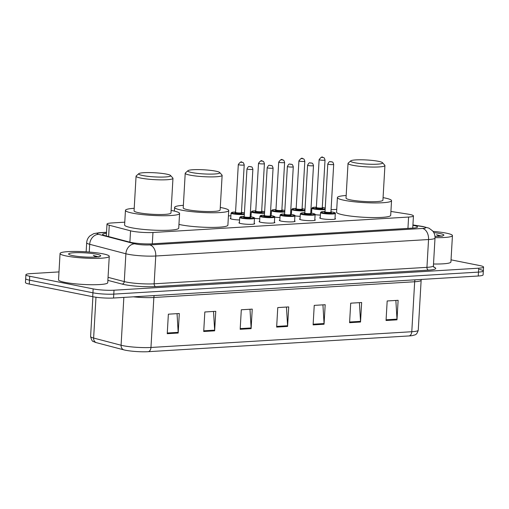 <?xml version="1.0" encoding="UTF-8"?>
<svg xmlns="http://www.w3.org/2000/svg" width="509" height="509" viewBox="0 0 509 509"><rect width="100%" height="100%" fill="white"/><g stroke="black" fill="none" stroke-linecap="round" stroke-linejoin="round"><path stroke-width="0.76" d="M239.58 219.971A7.889 1.018 -176.7 0 1 232.301 219.245A7.889 1.018 -176.7 0 1 230.259 218.437A7.889 1.018 -176.7 0 1 230.774 218.113M335.017 218.437A7.889 1.018 -176.7 0 1 335.488 218.819A7.889 1.018 -176.7 0 1 330.417 219.474A7.889 1.018 -176.7 0 1 321.777 218.717A7.889 1.018 -176.7 0 1 319.741 217.909A7.889 1.018 -176.7 0 1 320.25 217.585M314.81 219.653A7.889 1.018 -176.7 0 1 315.281 220.034A7.889 1.018 -176.7 0 1 310.216 220.69A7.889 1.018 -176.7 0 1 301.576 219.933A7.889 1.018 -176.7 0 1 299.534 219.131A7.889 1.018 -176.7 0 1 300.049 218.806M254.201 223.311A7.889 1.018 -176.7 0 1 254.672 223.693A7.889 1.018 -176.7 0 1 249.601 224.348A7.889 1.018 -176.7 0 1 240.961 223.591A7.889 1.018 -176.7 0 1 238.925 222.789A7.889 1.018 -176.7 0 1 239.434 222.465M274.402 222.096A7.889 1.018 -176.7 0 1 274.873 222.478A7.889 1.018 -176.7 0 1 269.808 223.133A7.889 1.018 -176.7 0 1 261.168 222.376A7.889 1.018 -176.7 0 1 259.126 221.568A7.889 1.018 -176.7 0 1 259.641 221.243M294.609 220.874A7.889 1.018 -176.7 0 1 295.08 221.256A7.889 1.018 -176.7 0 1 290.009 221.911A7.889 1.018 -176.7 0 1 281.369 221.154A7.889 1.018 -176.7 0 1 279.333 220.346A7.889 1.018 -176.7 0 1 279.842 220.022M124.769 222.172L111.853 222.955A14.786 1.902 3.3 0 0 106.998 224.075A14.786 1.902 3.3 0 0 109.27 225.239L130.552 230.812A14.786 1.902 3.3 0 0 132.111 231.169A14.786 1.902 3.3 0 0 152.961 232.486L408.593 217.05A14.786 1.902 3.3 0 0 413.448 215.931A14.786 1.902 3.3 0 0 407.741 214.085L390.918 211.445M336.729 209.377L331.073 209.721M311.724 210.885L310.872 210.942M291.517 212.107L290.664 212.158M271.316 213.328L270.464 213.379M251.109 214.55L250.256 214.601M230.908 215.765L228.426 215.918M259.781 218.755A7.889 1.018 -176.7 0 1 254.487 218.342M279.988 217.534A7.889 1.018 -176.7 0 1 274.688 217.12M300.189 216.312A7.889 1.018 -176.7 0 1 294.896 215.899M320.396 215.097A7.889 1.018 -176.7 0 1 315.096 214.683M106.464 233.389A14.786 1.902 3.3 0 0 102.595 234.439A14.786 1.902 3.3 0 0 104.86 235.597L129.871 242.157A14.786 1.902 3.3 0 0 131.424 242.507A14.786 1.902 3.3 0 0 152.28 243.824L412.665 228.108A14.786 1.902 3.3 0 0 417.514 226.982A14.786 1.902 3.3 0 0 412.907 225.322M451.038 259.844L479.726 265.564A14.786 1.902 -176.7 0 1 483.55 267.072A14.786 1.902 -176.7 0 1 478.702 268.198L114.01 290.213A14.786 1.902 -176.7 0 1 93.153 288.896L29.719 276.253A14.786 1.902 -176.7 0 1 25.902 274.739A14.786 1.902 -176.7 0 1 30.75 273.619L58.993 271.914M479.503 269.465A14.786 1.902 -176.7 0 1 483.327 270.979L483.098 274.885A14.786 1.902 -176.7 0 1 478.25 276.005L113.558 298.019A14.786 1.902 -176.7 0 1 92.708 296.702L29.274 284.06L29.497 280.154A14.786 1.902 -176.7 0 1 25.673 278.646A14.786 1.902 -176.7 0 0 29.497 280.154L92.931 292.802L29.497 280.154L29.719 276.253M113.558 298.019L113.781 294.119A14.786 1.902 -176.7 0 1 92.931 292.802A14.786 1.902 -176.7 0 0 113.781 294.119L478.473 272.105L113.781 294.119L114.01 290.213M483.327 270.979A14.786 1.902 -176.7 0 1 478.473 272.105A14.786 1.902 -176.7 0 0 483.327 270.979L483.55 267.072M409.141 335.934A4.931 3.308 -93.5 0 0 411.787 331.728A19.717 2.539 3.3 0 0 418.258 330.226C416.566 335.66 414.822 334.655 412.704 335.533A16.167 2.081 -176.7 0 1 409.141 335.934L148.316 351.681A16.167 2.081 -176.7 0 1 125.513 350.243A16.167 2.081 -176.7 0 1 123.814 349.855L96.354 342.659A16.167 2.081 -176.7 0 1 95.514 342.417L93.478 341.545C92.39 341.584 91.435 339.904 90.602 336.5A19.717 2.539 3.3 0 0 93.624 338.046A4.931 4.117 104.7 0 0 96.354 342.659M395.862 300.444L396.995 319.143A3.945 2.647 86.5 0 1 396.995 319.83L398.121 300.31L387.177 300.972L386.051 320.492L396.995 319.83M359.399 302.645L360.525 321.344A3.945 2.647 86.5 0 1 360.525 322.032L361.651 302.511L350.707 303.173L349.581 322.693L360.525 322.032M322.929 304.846L324.055 323.546A3.945 2.647 86.5 0 1 324.055 324.233L325.181 304.713L314.238 305.375L313.111 324.895L324.055 324.233M177.049 313.652L178.175 332.352A3.945 2.647 86.5 0 1 178.182 333.039L179.302 313.519L168.364 314.18L167.238 333.694L178.182 333.039M213.519 311.451L214.645 330.15A3.945 2.647 86.5 0 1 214.645 330.837L215.771 311.317L204.834 311.979L203.708 331.493L214.645 330.837M249.989 309.249L251.115 327.949A3.945 2.647 86.5 0 1 251.115 328.636L252.241 309.116L241.304 309.777L240.178 329.291L251.115 328.636M286.459 307.048L287.585 325.747A3.945 2.647 86.5 0 1 287.585 326.434L288.711 306.914L277.768 307.576L276.648 327.096L287.585 326.434M29.274 284.06A14.786 1.902 -176.7 0 1 25.45 282.546L25.902 274.739M102.894 253.813A24.642 3.175 -176.7 0 1 109.263 256.332A24.642 3.175 -176.7 0 1 93.427 258.381A24.642 3.175 -176.7 0 1 66.424 256.014A24.642 3.175 -176.7 0 1 60.056 253.495A24.642 3.175 -176.7 0 1 75.892 251.446A24.642 3.175 -176.7 0 1 102.894 253.813M109.263 256.332L107.743 282.686A24.642 3.175 -176.7 0 1 91.906 284.735A24.642 3.175 -176.7 0 1 64.904 282.368A24.642 3.175 -176.7 0 1 58.535 279.848L60.056 253.495M72.768 255.633A16.072 2.068 -176.7 0 1 68.734 254.265A16.072 2.068 -176.7 0 1 77.979 252.649A16.072 2.068 -176.7 0 1 96.551 254.195A16.072 2.068 -176.7 0 1 100.553 256.097A16.072 2.068 -176.7 0 1 89.387 257.166A16.072 2.068 -176.7 0 1 72.768 255.633M98.956 257.013L93.344 255.442L96.195 257.007M97.703 256.86L93.344 255.442M166.507 174.116A16.021 2.061 -176.7 0 1 170.528 175.478A16.021 2.061 -176.7 0 1 161.315 177.087A16.021 2.061 -176.7 0 1 142.8 175.548A16.021 2.061 -176.7 0 1 138.811 173.645A16.021 2.061 -176.7 0 1 149.939 172.589A16.021 2.061 -176.7 0 1 166.507 174.116M170.528 175.478L172.831 178.016A18.483 2.38 -176.7 0 1 172.965 178.335A18.483 2.38 -176.7 0 1 161.092 179.868A18.483 2.38 -176.7 0 1 140.84 178.093A18.483 2.38 -176.7 0 1 136.062 176.203A18.483 2.38 -176.7 0 1 136.234 175.904L138.811 173.645M136.062 176.203L134.064 210.853A18.483 2.38 3.3 0 0 138.842 212.743A18.483 2.38 3.3 0 0 159.094 214.518A18.483 2.38 3.3 0 0 170.967 212.978L172.965 178.335M171.113 210.427A27.111 3.493 -176.7 0 1 172.576 210.707A27.111 3.493 -176.7 0 1 179.582 213.475A27.111 3.493 -176.7 0 1 162.161 215.733A27.111 3.493 -176.7 0 1 132.461 213.125A27.111 3.493 -176.7 0 1 125.449 210.357A27.111 3.493 -176.7 0 1 134.211 208.302M179.582 213.475L178.735 228.115A27.111 3.493 -176.7 0 1 161.315 230.367A27.111 3.493 -176.7 0 1 131.615 227.765A27.111 3.493 -176.7 0 1 124.61 224.997L125.449 210.357M215.67 171.145A16.021 2.061 -176.7 0 1 219.684 172.506A16.021 2.061 -176.7 0 1 210.471 174.116A16.021 2.061 -176.7 0 1 191.963 172.576A16.021 2.061 -176.7 0 1 187.974 170.68A16.021 2.061 -176.7 0 1 199.102 169.618A16.021 2.061 -176.7 0 1 215.67 171.145M219.684 172.506L221.988 175.045A18.483 2.38 -176.7 0 1 222.128 175.363A18.483 2.38 -176.7 0 1 210.249 176.903A18.483 2.38 -176.7 0 1 189.997 175.128A18.483 2.38 -176.7 0 1 185.219 173.238A18.483 2.38 -176.7 0 1 185.397 172.939L187.974 170.68M185.219 173.238L183.221 207.882A18.483 2.38 3.3 0 0 187.999 209.772A18.483 2.38 3.3 0 0 208.251 211.547A18.483 2.38 3.3 0 0 220.13 210.013L222.128 175.363M220.276 207.462A27.111 3.493 -176.7 0 1 221.733 207.736A27.111 3.493 -176.7 0 1 228.738 210.51A27.111 3.493 -176.7 0 1 211.318 212.762A27.111 3.493 -176.7 0 1 181.618 210.16A27.111 3.493 -176.7 0 1 174.612 207.386A27.111 3.493 -176.7 0 1 183.374 205.337M228.738 210.51L227.898 225.15A27.111 3.493 -176.7 0 1 210.478 227.402A27.111 3.493 -176.7 0 1 180.771 224.8A27.111 3.493 -176.7 0 1 178.952 224.405M378.467 161.321A16.021 2.061 -176.7 0 1 382.488 162.683A16.021 2.061 -176.7 0 1 373.275 164.292A16.021 2.061 -176.7 0 1 354.76 162.753A16.021 2.061 -176.7 0 1 350.771 160.85A16.021 2.061 -176.7 0 1 361.899 159.794A16.021 2.061 -176.7 0 1 378.467 161.321M382.488 162.683L384.785 165.221A18.483 2.38 -176.7 0 1 384.925 165.54A18.483 2.38 -176.7 0 1 373.046 167.073A18.483 2.38 -176.7 0 1 352.794 165.298A18.483 2.38 -176.7 0 1 348.022 163.408A18.483 2.38 -176.7 0 1 348.194 163.109L350.771 160.85M348.022 163.408L346.025 198.058A18.483 2.38 3.3 0 0 350.796 199.948A18.483 2.38 3.3 0 0 371.048 201.723A18.483 2.38 3.3 0 0 382.927 200.183L384.925 165.54M383.073 197.638A27.111 3.493 -176.7 0 1 384.53 197.912A27.111 3.493 -176.7 0 1 391.542 200.68A27.111 3.493 -176.7 0 1 374.121 202.938A27.111 3.493 -176.7 0 1 344.415 200.33A27.111 3.493 -176.7 0 1 337.41 197.562A27.111 3.493 -176.7 0 1 346.171 195.507M391.542 200.68L390.696 215.32A27.111 3.493 -176.7 0 1 373.275 217.578A27.111 3.493 -176.7 0 1 343.575 214.97A27.111 3.493 -176.7 0 1 336.564 212.202L337.41 197.562M432.987 231.385A24.642 3.175 -176.7 0 1 446.069 233.097A24.642 3.175 -176.7 0 1 452.437 235.616A24.642 3.175 -176.7 0 1 435.03 237.646M452.437 235.616L450.917 261.97A24.642 3.175 -176.7 0 1 433.515 263.999M433.783 232.613A16.072 2.068 -176.7 0 1 439.725 233.485A16.072 2.068 -176.7 0 1 443.727 235.387A16.072 2.068 -176.7 0 1 434.979 236.462M442.13 236.297L436.518 234.732L439.369 236.297M440.877 236.144L436.518 234.732M129.897 242.163L130.552 230.812M152.306 243.824L152.961 232.486M108.614 236.583L109.27 225.239M407.944 228.388L408.593 217.05M106.521 232.428L100.311 232.804A9.856 1.272 3.3 0 0 98.587 234.325L134.777 243.811A9.856 1.272 3.3 0 0 135.808 244.046A9.856 1.272 3.3 0 0 149.71 244.924L422.502 228.458A9.856 1.272 3.3 0 0 423.189 226.696A9.856 1.272 3.3 0 0 421.929 226.48L412.92 225.061M421.929 226.48A9.856 5.936 98.9 0 1 422.896 226.499L428.972 228.153L432.561 230.857C434.311 232.925 435.125 235.317 435.01 238.034A19.717 2.539 -176.7 0 1 428.546 239.535L155.754 256.002A19.717 2.539 -176.7 0 1 127.956 254.246A19.717 2.539 -176.7 0 1 125.882 253.775L124.279 281.592A19.717 2.539 3.3 0 0 126.353 282.062A19.717 2.539 3.3 0 0 154.151 283.812L426.943 267.346A19.717 2.539 3.3 0 0 433.407 265.851L434.024 267.403M433.763 267.117A22.18 2.857 -176.7 0 1 428.451 270.12L155.665 286.58A2.462 1.654 86.5 0 1 154.151 283.812L155.754 256.002A9.856 6.617 -93.5 0 0 149.71 244.924M155.665 286.58A22.18 2.857 -176.7 0 1 124.387 284.607A22.18 2.857 -176.7 0 1 122.052 284.079L107.876 280.364M93.153 288.896L92.708 296.702M478.702 268.198L478.25 276.005M134.777 243.811A9.856 8.233 104.7 0 0 125.882 253.775L89.692 244.288L89.247 252.05M98.587 234.325A9.856 8.233 104.7 0 0 89.692 244.288A19.717 2.539 -176.7 0 1 86.67 242.742L86.148 251.828M108.048 277.335L124.279 281.592A2.462 2.061 -75.3 0 1 122.052 284.079M422.502 228.458A9.856 6.617 -93.5 0 1 428.546 239.535L426.943 267.346A2.462 1.654 86.5 0 0 428.451 270.12M100.311 232.804A9.856 6.617 -93.5 0 0 99.153 232.721L93.79 233.631L89.921 235.909C87.955 237.76 86.867 240.044 86.67 242.742M415.07 279.823A4.931 3.308 -93.5 0 0 414.67 281.757L153.845 297.498A19.717 2.539 -176.7 0 1 133.409 296.823M421.261 279.447L421.14 280.255A19.717 2.539 -176.7 0 1 414.67 281.757L411.787 331.728L150.963 347.469A4.931 3.308 86.5 0 1 148.316 351.681M95.978 297.237L93.624 338.046L121.085 345.242A19.717 2.539 3.3 0 0 123.159 345.713A19.717 2.539 3.3 0 0 150.963 347.469L153.845 297.498A4.931 3.308 -93.5 0 1 154.246 295.564M123.814 349.855A4.931 4.117 104.7 0 1 121.085 345.242L123.846 297.402M287.585 325.747L276.686 326.403M251.115 327.949L240.216 328.604M214.645 330.15L203.746 330.805M178.175 332.352L167.276 333.007M324.055 323.546L313.156 324.201M360.525 321.344L349.626 322M396.995 319.143L386.089 319.798M241.635 218.202A7.393 0.954 -176.7 0 1 239.726 217.451L240.407 216.758L244.231 216.408A6.903 0.891 3.3 0 0 242.029 217.693A6.903 0.891 3.3 0 0 251.758 218.31A6.903 0.891 3.3 0 0 252.241 217.076A6.903 0.891 3.3 0 0 250.135 216.751L252.311 217.082C254.303 217.61 255.028 218.017 254.487 218.297A7.393 0.954 -176.7 0 1 249.734 218.915A7.393 0.954 -176.7 0 1 241.635 218.202M250.212 217.362A3.448 0.445 -176.7 0 1 249.086 217.865A3.448 0.445 -176.7 0 1 244.581 217.54A3.448 0.445 -176.7 0 1 244.6 216.942M250.116 217.069L252.871 169.249A2.959 0.382 -176.7 0 1 250.975 169.491A2.959 0.382 -176.7 0 1 247.73 169.211A2.959 0.382 -176.7 0 1 246.967 168.905L244.212 216.726A2.959 0.382 3.3 0 0 244.975 217.031A2.959 0.382 3.3 0 0 248.214 217.311A2.959 0.382 3.3 0 0 250.116 217.069L250.263 217.407L249.62 217.228M250.428 166.615L249.696 166.659L250.428 166.615M261.842 216.987A7.393 0.954 -176.7 0 1 259.927 216.23L260.608 215.536L264.432 215.186A6.903 0.891 3.3 0 0 262.23 216.471A6.903 0.891 3.3 0 0 271.965 217.088A6.903 0.891 3.3 0 0 272.442 215.861A6.903 0.891 3.3 0 0 270.336 215.536L272.512 215.861C274.51 216.389 275.235 216.796 274.695 217.082A7.393 0.954 -176.7 0 1 269.942 217.693A7.393 0.954 -176.7 0 1 261.842 216.987M270.413 216.14A3.448 0.445 -176.7 0 1 269.293 216.643A3.448 0.445 -176.7 0 1 264.788 216.319A3.448 0.445 -176.7 0 1 264.801 215.721M270.317 215.848L273.078 168.027A2.959 0.382 -176.7 0 1 271.176 168.269A2.959 0.382 -176.7 0 1 267.938 167.989A2.959 0.382 -176.7 0 1 267.174 167.684L264.413 215.511A2.959 0.382 3.3 0 0 265.176 215.81A2.959 0.382 3.3 0 0 268.421 216.096A2.959 0.382 3.3 0 0 270.317 215.848L270.464 216.185L269.821 216.007M270.629 165.393L269.897 165.438L270.629 165.393M282.043 215.765A7.393 0.954 -176.7 0 1 280.135 215.008L280.815 214.321L284.639 213.971A6.903 0.891 3.3 0 0 282.438 215.256A6.903 0.891 3.3 0 0 292.166 215.867A6.903 0.891 3.3 0 0 292.65 214.639A6.903 0.891 3.3 0 0 290.544 214.314L292.72 214.645C294.711 215.167 295.436 215.574 294.896 215.861A7.393 0.954 -176.7 0 1 290.143 216.478A7.393 0.954 -176.7 0 1 282.043 215.765M290.614 214.919A3.448 0.445 -176.7 0 1 289.494 215.422A3.448 0.445 -176.7 0 1 284.989 215.103A3.448 0.445 -176.7 0 1 285.002 214.499M290.524 214.626L293.279 166.806A2.959 0.382 -176.7 0 1 291.383 167.054A2.959 0.382 -176.7 0 1 288.139 166.767A2.959 0.382 -176.7 0 1 287.375 166.468L284.62 214.289A2.959 0.382 3.3 0 0 285.384 214.588A2.959 0.382 3.3 0 0 288.622 214.874A2.959 0.382 3.3 0 0 290.524 214.626L290.671 214.97L290.028 214.785M290.836 164.172L290.105 164.216L290.836 164.172M302.251 214.543A7.393 0.954 -176.7 0 1 300.335 213.786L301.016 213.099L304.84 212.749A6.903 0.891 3.3 0 0 302.639 214.034A6.903 0.891 3.3 0 0 312.373 214.652A6.903 0.891 3.3 0 0 312.85 213.417A6.903 0.891 3.3 0 0 310.744 213.093L312.92 213.424C314.918 213.952 315.644 214.353 315.103 214.639A7.393 0.954 -176.7 0 1 310.35 215.256A7.393 0.954 -176.7 0 1 302.251 214.543M310.821 213.697A3.448 0.445 -176.7 0 1 309.695 214.206A3.448 0.445 -176.7 0 1 305.196 213.882A3.448 0.445 -176.7 0 1 305.209 213.284M310.725 213.411L313.487 165.584A2.959 0.382 -176.7 0 1 311.584 165.832A2.959 0.382 -176.7 0 1 308.346 165.546A2.959 0.382 -176.7 0 1 307.582 165.247L304.821 213.067A2.959 0.382 3.3 0 0 305.585 213.373A2.959 0.382 3.3 0 0 308.829 213.653A2.959 0.382 3.3 0 0 310.725 213.411L310.872 213.748L310.229 213.57M311.037 162.956L310.305 163.001L311.037 162.956M322.452 213.328A7.393 0.954 -176.7 0 1 320.543 212.571L321.224 211.878L325.047 211.528A6.903 0.891 3.3 0 0 322.846 212.813A6.903 0.891 3.3 0 0 332.574 213.43A6.903 0.891 3.3 0 0 333.058 212.202A6.903 0.891 3.3 0 0 330.952 211.878L333.121 212.202C335.119 212.73 335.845 213.137 335.304 213.424A7.393 0.954 -176.7 0 1 330.551 214.034A7.393 0.954 -176.7 0 1 322.452 213.328M331.022 212.482A3.448 0.445 -176.7 0 1 329.902 212.985A3.448 0.445 -176.7 0 1 325.397 212.66A3.448 0.445 -176.7 0 1 325.41 212.062M330.933 212.189L333.688 164.369A2.959 0.382 -176.7 0 1 331.785 164.611A2.959 0.382 -176.7 0 1 328.547 164.331A2.959 0.382 -176.7 0 1 327.783 164.025L325.028 211.852A2.959 0.382 3.3 0 0 325.792 212.151A2.959 0.382 3.3 0 0 329.03 212.438A2.959 0.382 3.3 0 0 330.933 212.189L331.079 212.527L330.436 212.348M331.244 161.735L330.513 161.779L331.244 161.735M244.345 214.429A7.393 0.954 -176.7 0 1 232.976 213.856A7.393 0.954 -176.7 0 1 231.061 213.099L230.73 218.819M231.061 213.099L232.072 212.317L235.565 212.056A6.903 0.891 3.3 0 0 233.364 213.341A6.903 0.891 3.3 0 0 244.377 213.831M244.428 212.927A6.903 0.891 3.3 0 0 243.576 212.724A6.903 0.891 3.3 0 0 241.47 212.406L244.428 212.908M241.546 213.01A3.448 0.445 -176.7 0 1 240.42 213.513A3.448 0.445 -176.7 0 1 235.915 213.188A3.448 0.445 -176.7 0 1 235.934 212.59M235.96 212.597L235.362 212.698L235.546 212.374A2.959 0.382 3.3 0 0 236.31 212.679A2.959 0.382 3.3 0 0 239.548 212.966A2.959 0.382 3.3 0 0 241.451 212.717L241.597 213.055L240.954 212.877M238.301 164.553C240.102 162.053 241.368 161.302 242.106 162.288C242.895 163.001 243.117 161.378 244.212 164.897A2.959 0.382 -176.7 0 1 242.309 165.139A2.959 0.382 -176.7 0 1 239.071 164.859A2.959 0.382 -176.7 0 1 238.301 164.553L235.546 212.374M241.031 162.307L241.762 162.263L241.031 162.307M264.546 213.214A7.393 0.954 -176.7 0 1 253.177 212.635A7.393 0.954 -176.7 0 1 251.268 211.878L250.982 216.859M251.268 211.878L252.279 211.095L255.766 210.841A6.903 0.891 3.3 0 0 253.571 212.126A6.903 0.891 3.3 0 0 264.585 212.609M264.635 211.706A6.903 0.891 3.3 0 0 263.783 211.509A6.903 0.891 3.3 0 0 261.671 211.184M261.747 211.789A3.448 0.445 -176.7 0 1 260.627 212.291A3.448 0.445 -176.7 0 1 256.122 211.967A3.448 0.445 -176.7 0 1 256.135 211.369M256.161 211.375L255.569 211.477L255.753 211.159A2.959 0.382 3.3 0 0 256.517 211.458A2.959 0.382 3.3 0 0 259.755 211.744A2.959 0.382 3.3 0 0 261.658 211.496L261.798 211.839L261.162 211.655M258.508 163.338C260.303 160.838 261.569 160.081 262.307 161.067C263.102 161.779 263.325 160.157 264.413 163.675A2.959 0.382 -176.7 0 1 262.51 163.923A2.959 0.382 -176.7 0 1 259.272 163.637A2.959 0.382 -176.7 0 1 258.508 163.338L255.753 211.159M261.238 161.086L261.963 161.041L261.238 161.086M284.754 211.992A7.393 0.954 -176.7 0 1 273.378 211.413A7.393 0.954 -176.7 0 1 271.469 210.656L271.182 215.638M271.469 210.656L272.48 209.88L275.973 209.619A6.903 0.891 3.3 0 0 273.772 210.904A6.903 0.891 3.3 0 0 284.786 211.388M284.836 210.484A6.903 0.891 3.3 0 0 283.984 210.287A6.903 0.891 3.3 0 0 281.878 209.963L284.836 210.471M281.954 210.567A3.448 0.445 -176.7 0 1 280.828 211.076A3.448 0.445 -176.7 0 1 276.323 210.751A3.448 0.445 -176.7 0 1 276.342 210.153L275.77 210.262L275.954 209.937A2.959 0.382 3.3 0 0 276.718 210.242A2.959 0.382 3.3 0 0 279.956 210.522A2.959 0.382 3.3 0 0 281.859 210.281L282.005 210.618L281.362 210.44M278.709 162.117C280.504 159.616 281.776 158.859 282.508 159.845C283.303 160.558 283.526 158.935 284.614 162.454A2.959 0.382 -176.7 0 1 282.718 162.702A2.959 0.382 -176.7 0 1 279.479 162.416A2.959 0.382 -176.7 0 1 278.709 162.117L275.954 209.937M281.439 159.871L282.171 159.826L281.439 159.871M304.955 210.771A7.393 0.954 -176.7 0 1 293.585 210.192A7.393 0.954 -176.7 0 1 291.676 209.441L291.383 214.423M291.676 209.441L292.688 208.658L296.174 208.397A6.903 0.891 3.3 0 0 293.979 209.683A6.903 0.891 3.3 0 0 304.986 210.172M305.044 209.269A6.903 0.891 3.3 0 0 304.191 209.065A6.903 0.891 3.3 0 0 302.079 208.747L305.044 209.25M302.155 209.352A3.448 0.445 -176.7 0 1 301.035 209.854A3.448 0.445 -176.7 0 1 296.531 209.53A3.448 0.445 -176.7 0 1 296.543 208.932L295.977 209.04L296.155 208.715A2.959 0.382 3.3 0 0 296.925 209.021A2.959 0.382 3.3 0 0 300.164 209.307A2.959 0.382 3.3 0 0 302.066 209.059L302.206 209.396L301.57 209.218M298.917 160.895C300.711 158.394 301.977 157.644 302.715 158.63C303.504 159.342 303.727 157.72 304.821 161.238A2.959 0.382 -176.7 0 1 302.919 161.48A2.959 0.382 -176.7 0 1 299.68 161.2A2.959 0.382 -176.7 0 1 298.917 160.895L296.155 208.715M301.646 158.649L302.371 158.604L301.646 158.649M325.156 209.555A7.393 0.954 -176.7 0 1 313.786 208.976A7.393 0.954 -176.7 0 1 311.877 208.219L311.591 213.201M311.877 208.219L312.889 207.437L316.382 207.182A6.903 0.891 3.3 0 0 314.18 208.467A6.903 0.891 3.3 0 0 325.194 208.951M325.245 208.047A6.903 0.891 3.3 0 0 324.392 207.85A6.903 0.891 3.3 0 0 322.286 207.526L325.245 208.035M322.362 208.13A3.448 0.445 -176.7 0 1 321.236 208.633A3.448 0.445 -176.7 0 1 316.732 208.308A3.448 0.445 -176.7 0 1 316.751 207.71M316.776 207.717L316.178 207.818L316.363 207.5A2.959 0.382 3.3 0 0 317.126 207.799A2.959 0.382 3.3 0 0 320.365 208.086A2.959 0.382 3.3 0 0 322.267 207.837L322.413 208.181L321.771 207.996M319.118 159.68C320.912 157.179 322.178 156.422 322.916 157.408C323.711 158.121 323.934 156.498 325.022 160.017A2.959 0.382 -176.7 0 1 323.126 160.265A2.959 0.382 -176.7 0 1 319.881 159.979A2.959 0.382 -176.7 0 1 319.118 159.68L316.363 207.5M321.847 157.427L322.579 157.383L321.847 157.427M106.311 235.979L106.998 224.075M412.748 228.102L413.448 215.931M435.01 238.034L433.407 265.851M106.527 232.276L99.153 232.721M422.896 226.499L412.926 224.933M418.258 330.226L421.14 280.255M90.602 336.5L92.899 296.741M174.612 207.386L174.396 211.101M246.967 168.905C249.092 164.846 249.181 167.162 250.765 166.634C251.561 167.353 251.783 165.724 252.871 169.249M239.726 217.451L239.395 223.171M254.487 218.297L254.156 224.017M244.619 216.949L244.027 217.05L244.212 216.726M267.174 167.684C269.299 163.631 269.382 165.947 270.973 165.419C271.761 166.131 271.984 164.509 273.078 168.027M259.927 216.23L259.603 221.949M274.695 217.082L274.364 222.802M264.826 215.727L264.228 215.829L264.413 215.511M287.375 166.468C289.5 162.409 289.589 164.725 291.173 164.197C291.969 164.91 292.191 163.287 293.279 166.806M280.135 215.008L279.804 220.728M294.896 215.861L294.565 221.58M285.027 214.512L284.436 214.607L284.62 214.289M307.582 165.247C309.701 161.188 309.79 163.504 311.381 162.975C312.17 163.688 312.392 162.066 313.487 165.584M300.335 213.786L300.005 219.513M315.103 214.639L314.772 220.359M305.235 213.29L304.637 213.392L304.821 213.067M327.783 164.025C329.908 159.972 329.997 162.288 331.582 161.76C332.377 162.473 332.6 160.85 333.688 164.369M320.543 212.571L320.212 218.291M335.304 213.424L334.973 219.144M325.436 212.068L324.844 212.17L325.028 211.852M244.212 164.897L241.451 212.717M264.635 211.693L261.677 211.178M264.413 163.675L261.658 211.496M284.614 162.454L281.859 210.281M304.821 161.238L302.066 209.059M325.022 160.017L322.267 207.837"/></g></svg>
